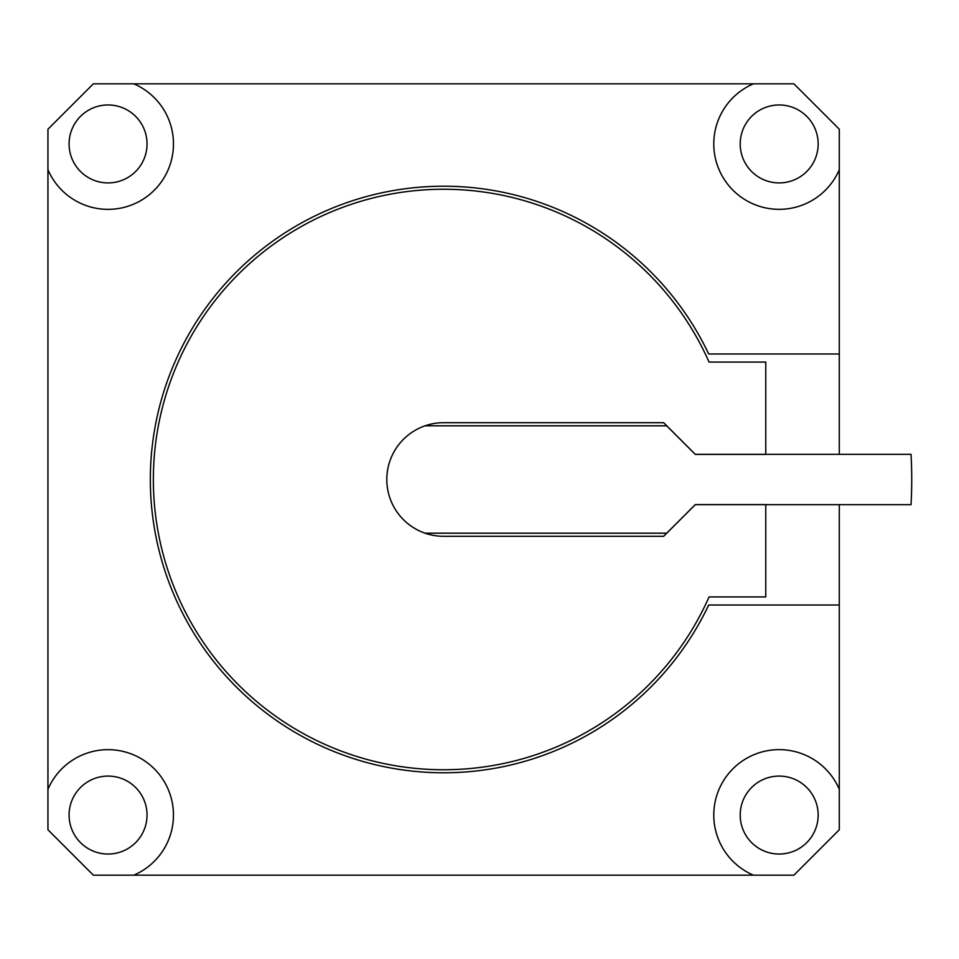 <?xml version="1.0" encoding="UTF-8"?>
<svg xmlns="http://www.w3.org/2000/svg" width="959" height="959" viewBox="0 0 959 959"><rect width="100%" height="100%" fill="white"/><g stroke="black" fill="none" stroke-linecap="round" stroke-linejoin="round"><path stroke-width="1.44" d="M753.426 875.171L793.896 875.171L839.293 829.775L839.293 789.305A65.392 65.392 0 0 0 713.784 815.066A65.392 65.392 0 0 0 753.426 875.171L93.347 875.171L47.95 829.775L47.95 169.695A65.392 65.392 0 0 0 173.459 143.934A65.392 65.392 0 0 0 133.816 83.829L93.347 83.829L47.95 129.225L47.95 169.695M839.293 169.695L839.293 129.225L793.896 83.829L753.426 83.829A65.392 65.392 0 0 0 766.037 207.995A65.392 65.392 0 0 0 839.293 169.695L839.293 353.991L708.701 353.991A293.286 293.286 0 0 0 261.268 249.796A293.286 293.286 0 0 0 261.268 709.204A293.286 293.286 0 0 0 708.701 605.009L839.293 605.009L839.293 789.305M753.426 83.829L133.816 83.829M839.293 353.991L839.293 454.338M839.293 504.662L839.293 605.009M69.084 143.934A38.971 38.971 0 0 0 108.055 182.917A38.971 38.971 0 0 0 147.039 143.934A38.971 38.971 0 0 0 108.055 104.963A38.971 38.971 0 0 0 69.084 143.934M818.159 815.066A38.971 38.971 0 0 0 779.176 776.083A38.971 38.971 0 0 0 740.204 815.066A38.971 38.971 0 0 0 779.176 854.037A38.971 38.971 0 0 0 818.159 815.066M133.816 875.171A65.392 65.392 0 0 0 121.206 751.005A65.392 65.392 0 0 0 47.95 789.305M69.084 815.066A38.971 38.971 0 0 0 108.055 854.037A38.971 38.971 0 0 0 147.039 815.066A38.971 38.971 0 0 0 108.055 776.083A38.971 38.971 0 0 0 69.084 815.066M818.159 143.934A38.971 38.971 0 0 0 779.176 104.963A38.971 38.971 0 0 0 740.204 143.934A38.971 38.971 0 0 0 779.176 182.917A38.971 38.971 0 0 0 818.159 143.934M666.697 425.808L425.065 425.808A56.809 56.809 0 0 0 425.065 533.192L666.697 533.192L695.287 504.602L765.761 504.602L765.761 596.942L709.061 596.942A290.265 290.265 0 0 1 153.356 479.5A290.265 290.265 0 0 1 709.061 362.058L765.761 362.058L765.761 454.398L695.287 454.398L666.697 425.808M695.287 504.662L663.652 536.309L443.621 536.309A56.809 56.809 0 0 1 386.813 479.5A56.809 56.809 0 0 1 443.621 422.691L663.652 422.691L695.287 454.338L911.05 454.338A468.112 468.112 0 0 1 911.05 504.662L695.287 504.662"/></g></svg>
